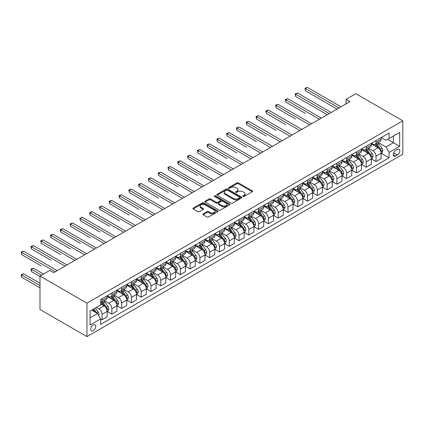 <?xml version="1.0" encoding="UTF-8"?>
<svg xmlns="http://www.w3.org/2000/svg" width="424" height="424" viewBox="0 0 424 424"><rect width="100%" height="100%" fill="white"/><g stroke="black" fill="none" stroke-linecap="round" stroke-linejoin="round"><path stroke-width="0.64" d="M243.021 196.455A0.763 0.44 0 0 0 244.097 196.455L252.259 191.743A1.087 0.625 0 0 0 252.577 191.298A1.087 0.625 0 0 0 252.259 190.853L238.431 182.871A1.087 0.625 0 0 0 236.894 182.871L228.727 187.583A0.763 0.44 0 0 0 228.504 187.896A0.763 0.44 0 0 0 228.727 188.203A0.763 0.44 0 0 0 229.803 188.203L230.863 187.594A3.477 2.009 0 0 1 235.776 187.594L236.931 188.261A3.477 2.009 0 0 1 237.949 189.682A3.477 2.009 0 0 1 236.931 191.097L235.877 191.706A0.763 0.44 0 0 0 235.654 192.019A0.763 0.44 0 0 0 235.877 192.332A0.763 0.44 0 0 0 236.952 192.332L238.007 191.722A3.477 2.009 0 0 1 242.926 191.722L244.076 192.385A3.477 2.009 0 0 1 245.093 193.805A3.477 2.009 0 0 1 244.076 195.226L243.021 195.835A0.763 0.44 0 0 0 242.798 196.142A0.763 0.44 0 0 0 243.021 196.455L243.021 195.835M93.216 330.731A3.54 2.046 120 0 0 95.527 327.609A3.54 2.046 120 0 0 94.987 324.773A3.54 2.046 120 0 0 93.216 324.948A3.54 2.046 120 0 0 90.9 328.07A3.54 2.046 120 0 0 91.446 330.911A3.54 2.046 120 0 0 93.216 330.731M203.16 213.834A1.087 0.625 0 0 0 202.842 214.279A1.087 0.625 0 0 0 203.16 214.719L207.044 216.961A1.087 0.625 0 0 0 208.576 216.961L217.644 211.724A1.087 0.625 0 0 0 217.963 211.285A1.087 0.625 0 0 0 217.644 210.839L203.817 202.852A1.087 0.625 0 0 0 202.28 202.852L193.212 208.089A1.087 0.625 0 0 0 192.894 208.534A1.087 0.625 0 0 0 193.212 208.974L197.897 211.682A1.087 0.625 0 0 0 199.434 211.682L203.313 209.44A1.087 0.625 0 0 0 203.631 209A1.087 0.625 0 0 0 203.313 208.555L200.992 207.214A2.904 1.68 0 0 1 200.139 206.027A2.904 1.68 0 0 1 201.935 204.474A2.904 1.68 0 0 1 205.105 204.84L214.205 210.097A2.904 1.68 0 0 1 215.058 211.285A2.904 1.68 0 0 1 213.261 212.832A2.904 1.68 0 0 1 210.097 212.472L208.576 211.592A1.087 0.625 0 0 0 207.044 211.592L203.16 213.834L203.16 214.719M402.8 120.814L355.831 93.699L346.048 99.343L349.964 101.606L53.684 272.659L49.772 270.401L39.989 276.05L86.952 303.165L402.8 120.814L402.8 154.257L86.952 336.608L86.952 303.165M230.937 203.165A1.087 0.625 0 0 0 232.474 203.165L241.542 197.929A1.087 0.625 0 0 0 241.86 197.489A1.087 0.625 0 0 0 241.542 197.043L227.709 189.056A1.087 0.625 0 0 0 226.172 189.056L217.109 194.293A1.087 0.625 0 0 0 216.791 194.738A1.087 0.625 0 0 0 217.109 195.178L230.937 203.165M214.761 196.619A0.763 0.44 0 0 1 215.53 196.725L215.53 195.824L229.591 203.939A1.087 0.625 0 0 1 229.909 204.384A1.087 0.625 0 0 1 229.591 204.829L220.528 210.06A1.087 0.625 0 0 1 218.991 210.06L205.158 202.078L209.037 199.852L209.037 198.951L205.158 201.188A1.087 0.625 0 0 0 204.84 201.633A1.087 0.625 0 0 0 205.158 202.078L205.158 201.188M209.037 199.852A1.087 0.625 0 0 1 210.574 199.852L210.574 198.951A1.087 0.625 0 0 0 209.037 198.951M210.574 198.951L216.187 202.19A1.087 0.625 0 0 0 217.724 202.19L220.294 200.7A1.087 0.625 0 0 0 220.613 200.261A1.087 0.625 0 0 0 220.294 199.815L214.459 196.445A0.763 0.44 0 0 1 214.231 196.132A0.763 0.44 0 0 1 214.703 195.729A0.763 0.44 0 0 1 215.53 195.824M397.399 149.418L395.677 150.414A3.429 1.982 120 0 0 393.435 153.44A3.429 1.982 120 0 0 393.96 156.186A3.429 1.982 120 0 0 395.677 156.016L397.399 155.025A3.429 1.982 120 0 0 399.641 151.999A3.429 1.982 120 0 0 399.116 149.248A3.429 1.982 120 0 0 397.399 149.418M381.234 137.556L385.973 140.291L389.1 138.484L389.1 133.014L100.652 299.551L100.652 305.02L90.084 311.121L90.084 325.038L100.652 318.938L100.652 324.408L389.1 157.871L389.1 152.402L385.973 146.98L378.187 142.485M389.1 138.484L399.668 132.383L399.668 146.301L389.1 152.402M39.989 276.05L39.989 309.494L86.952 336.608M346.048 99.343L346.048 103.864M387.616 139.342L393.408 142.687L393.408 135.998L399.668 132.383M385.973 146.98L393.408 142.687L399.668 146.301M90.084 317.809L97.52 313.516L91.727 310.172M100.652 318.981L102.062 319.797L102.062 314.327A4.426 2.555 -120 0 0 98.93 308.905L96.423 307.458M102.062 319.797L107.15 316.861L107.15 311.391A4.426 2.555 -120 0 0 104.018 305.969L100.652 304.024M107.267 311.502L111.846 314.147L111.846 308.677A4.426 2.555 -120 0 0 108.714 303.255L104.219 300.658M111.846 314.147L116.934 311.211L116.934 305.741A4.426 2.555 -120 0 0 113.802 300.319L107.15 296.477M117.05 305.852L121.63 308.497L121.63 303.028A4.426 2.555 -120 0 0 118.497 297.606L114.003 295.009M121.63 308.497L126.718 305.561L126.718 300.091A4.426 2.555 -120 0 0 123.585 294.669L116.934 290.827M126.834 300.203L131.413 302.847L131.413 297.383A4.426 2.555 -120 0 0 128.281 291.956L123.787 289.364M131.413 302.847L136.502 299.911L136.502 294.442A4.426 2.555 -120 0 0 133.369 289.02L126.718 285.177M136.618 294.558L141.197 297.197L141.197 291.733A4.426 2.555 -120 0 0 138.065 286.306L133.571 283.714M141.197 297.197L146.285 294.261L146.285 288.792A4.426 2.555 -120 0 0 143.153 283.37L136.502 279.527M146.402 288.908L150.981 291.553L150.981 286.083A4.426 2.555 -120 0 0 147.854 280.661L143.354 278.065M150.981 291.553L156.069 288.611L156.069 283.147A4.426 2.555 -120 0 0 152.942 277.72L146.285 273.883M156.191 283.259L160.77 285.903L160.77 280.434A4.426 2.555 -120 0 0 157.638 275.012L153.143 272.415M160.77 285.903L165.858 282.962L165.858 277.497A4.426 2.555 -120 0 0 162.726 272.07L156.069 268.233M165.975 277.609L170.554 280.253L170.554 274.784A4.426 2.555 -120 0 0 167.422 269.362L162.927 266.765M170.554 280.253L175.642 277.317L175.642 271.848A4.426 2.555 -120 0 0 172.51 266.426L165.858 262.583M175.759 271.959L180.338 274.604L180.338 269.134A4.426 2.555 -120 0 0 177.206 263.712L172.711 261.115M180.338 274.604L185.426 271.667L185.426 266.198A4.426 2.555 -120 0 0 182.293 260.776L175.642 256.933M185.542 266.309L190.122 268.954L190.122 263.484A4.426 2.555 -120 0 0 186.989 258.062L182.495 255.465M190.122 268.954L195.21 266.018L195.21 260.548A4.426 2.555 -120 0 0 192.077 255.126L185.426 251.284M195.326 260.659L199.905 263.304L199.905 257.834A4.426 2.555 -120 0 0 196.773 252.413L192.279 249.816M199.905 263.304L204.993 260.368L204.993 254.898A4.426 2.555 -120 0 0 201.861 249.476L195.21 245.634M205.11 255.015L209.689 257.654L209.689 252.19A4.426 2.555 -120 0 0 206.562 246.763L202.062 244.171M209.689 257.654L214.777 254.718L214.777 249.248A4.426 2.555 -120 0 0 211.65 243.827L204.993 239.984M214.894 249.365L219.473 252.004L219.473 246.54A4.426 2.555 -120 0 0 216.346 241.113L211.846 238.521M219.473 252.004L224.561 249.068L224.561 243.599A4.426 2.555 -120 0 0 221.434 238.177L214.777 234.334M224.683 243.715L229.262 246.36L229.262 240.89A4.426 2.555 -120 0 0 226.13 235.468L221.635 232.871M229.262 246.36L234.35 243.418L234.35 237.954A4.426 2.555 -120 0 0 231.218 232.527L224.561 228.69M234.467 238.065L239.046 240.71L239.046 235.241A4.426 2.555 -120 0 0 235.914 229.819L231.419 227.222M239.046 240.71L244.134 237.774L244.134 232.304A4.426 2.555 -120 0 0 241.002 226.877L234.35 223.04M244.251 232.416L248.83 235.06L248.83 229.591A4.426 2.555 -120 0 0 245.697 224.169L241.203 221.572M248.83 235.06L253.918 232.124L253.918 226.655A4.426 2.555 -120 0 0 250.785 221.233L244.134 217.39M254.034 226.766L258.613 229.411L258.613 223.941A4.426 2.555 -120 0 0 255.481 218.519L250.987 215.922M258.613 229.411L263.702 226.474L263.702 221.005A4.426 2.555 -120 0 0 260.569 215.583L253.918 211.74M263.818 221.116L268.397 223.761L268.397 218.291A4.426 2.555 -120 0 0 265.265 212.869L260.771 210.272M268.397 223.761L273.485 220.825L273.485 215.355A4.426 2.555 -120 0 0 270.353 209.933L263.702 206.091M273.602 215.466L278.181 218.111L278.181 212.647A4.426 2.555 -120 0 0 275.054 207.219L270.554 204.628M278.181 218.111L283.269 215.175L283.269 209.705A4.426 2.555 -120 0 0 280.142 204.283L273.485 200.441M283.391 209.822L287.97 212.461L287.97 206.997A4.426 2.555 -120 0 0 284.838 201.57L280.344 198.978M287.97 212.461L293.058 209.525L293.058 204.055A4.426 2.555 -120 0 0 289.926 198.633L283.269 194.791M293.175 204.172L297.754 206.817L297.754 201.347A4.426 2.555 -120 0 0 294.622 195.925L290.127 193.328M297.754 206.817L302.842 203.875L302.842 198.411A4.426 2.555 -120 0 0 299.71 192.984L293.058 189.146M302.959 198.522L307.538 201.167L307.538 195.697A4.426 2.555 -120 0 0 304.406 190.275L299.911 187.678M307.538 201.167L312.626 198.225L312.626 192.761A4.426 2.555 -120 0 0 309.494 187.334L302.842 183.497M312.742 192.872L317.322 195.517L317.322 190.047A4.426 2.555 -120 0 0 314.189 184.626L309.695 182.029M317.322 195.517L322.41 192.581L322.41 187.111A4.426 2.555 -120 0 0 319.277 181.689L312.626 177.847M322.526 187.222L327.105 189.867L327.105 184.398A4.426 2.555 -120 0 0 323.973 178.976L319.479 176.379M327.105 189.867L332.193 186.931L332.193 181.461A4.426 2.555 -120 0 0 329.061 176.04L322.41 172.197M332.31 181.573L336.889 184.217L336.889 178.748A4.426 2.555 -120 0 0 333.762 173.326L329.262 170.729M336.889 184.217L341.977 181.281L341.977 175.812A4.426 2.555 -120 0 0 338.85 170.39L332.193 166.547M342.094 175.923L346.673 178.568L346.673 173.098A4.426 2.555 -120 0 0 343.546 167.676L339.046 165.079M346.673 178.568L351.761 175.631L351.761 170.162A4.426 2.555 -120 0 0 348.634 164.74L341.977 160.897M351.883 170.278L356.462 172.918L356.462 167.453A4.426 2.555 -120 0 0 353.33 162.026L348.835 159.435M356.462 172.918L361.55 169.982L361.55 164.512A4.426 2.555 -120 0 0 358.418 159.09L351.761 155.248M361.667 164.629L366.246 167.268L366.246 161.804A4.426 2.555 -120 0 0 363.114 156.377L358.619 153.785M366.246 167.268L371.334 164.332L371.334 158.862A4.426 2.555 -120 0 0 368.202 153.44L361.55 149.598M371.451 158.979L376.03 161.624L376.03 156.154A4.426 2.555 -120 0 0 372.897 150.732L368.403 148.135M376.03 161.624L381.118 158.682L381.118 153.218A4.426 2.555 -120 0 0 377.985 147.791L371.334 143.953M371.451 143.206L372.897 144.043A4.426 2.555 -120 0 0 375.113 144.261A4.426 2.555 -120 0 0 376.03 142.236L376.03 140.561M361.667 148.856L363.114 149.688A4.426 2.555 -120 0 0 365.329 149.911A4.426 2.555 -120 0 0 366.246 147.881L366.246 146.211M351.883 154.506L353.33 155.338A4.426 2.555 -120 0 0 355.545 155.56A4.426 2.555 -120 0 0 356.462 153.53L356.462 151.861M342.094 160.15L343.546 160.988A4.426 2.555 -120 0 0 345.756 161.21A4.426 2.555 -120 0 0 346.673 159.18L346.673 157.511M332.31 165.8L333.762 166.637A4.426 2.555 -120 0 0 335.972 166.855A4.426 2.555 -120 0 0 336.889 164.83L336.889 163.155M322.526 171.45L323.973 172.287A4.426 2.555 -120 0 0 326.189 172.504A4.426 2.555 -120 0 0 327.105 170.48L327.105 168.805M312.742 177.1L314.189 177.937A4.426 2.555 -120 0 0 316.405 178.154A4.426 2.555 -120 0 0 317.322 176.13L317.322 174.455M302.959 182.749L304.406 183.587A4.426 2.555 -120 0 0 306.621 183.804A4.426 2.555 -120 0 0 307.538 181.779L307.538 180.105M293.175 188.399L294.622 189.237A4.426 2.555 -120 0 0 296.837 189.454A4.426 2.555 -120 0 0 297.754 187.424L297.754 185.754M283.391 194.049L284.838 194.881A4.426 2.555 -120 0 0 287.053 195.104A4.426 2.555 -120 0 0 287.97 193.074L287.97 191.404M273.602 199.699L275.054 200.531A4.426 2.555 -120 0 0 277.264 200.753A4.426 2.555 -120 0 0 278.181 198.724L278.181 197.054M263.818 205.343L265.265 206.181A4.426 2.555 -120 0 0 267.48 206.403A4.426 2.555 -120 0 0 268.397 204.373L268.397 202.704M254.034 210.993L255.481 211.83A4.426 2.555 -120 0 0 257.697 212.048A4.426 2.555 -120 0 0 258.613 210.023L258.613 208.348M244.251 216.643L245.697 217.48A4.426 2.555 -120 0 0 247.913 217.698A4.426 2.555 -120 0 0 248.83 215.673L248.83 213.998M234.467 222.293L235.914 223.13A4.426 2.555 -120 0 0 238.129 223.347A4.426 2.555 -120 0 0 239.046 221.323L239.046 219.648M224.683 227.942L226.13 228.78A4.426 2.555 -120 0 0 228.345 228.997A4.426 2.555 -120 0 0 229.262 226.973L229.262 225.298M214.894 233.592L216.346 234.424A4.426 2.555 -120 0 0 218.556 234.647A4.426 2.555 -120 0 0 219.473 232.617L219.473 230.948M205.11 239.242L206.562 240.074A4.426 2.555 -120 0 0 208.772 240.297A4.426 2.555 -120 0 0 209.689 238.267L209.689 236.597M195.326 244.887L196.773 245.724A4.426 2.555 -120 0 0 198.989 245.947A4.426 2.555 -120 0 0 199.905 243.917L199.905 242.247M185.542 250.536L186.989 251.374A4.426 2.555 -120 0 0 189.205 251.591A4.426 2.555 -120 0 0 190.122 249.566L190.122 247.892M175.759 256.186L177.206 257.024A4.426 2.555 -120 0 0 179.421 257.241A4.426 2.555 -120 0 0 180.338 255.216L180.338 253.541M165.975 261.836L167.422 262.673A4.426 2.555 -120 0 0 169.637 262.891A4.426 2.555 -120 0 0 170.554 260.866L170.554 259.191M156.191 267.486L157.638 268.323A4.426 2.555 -120 0 0 159.853 268.54A4.426 2.555 -120 0 0 160.77 266.516L160.77 264.841M146.402 273.136L147.854 273.973A4.426 2.555 -120 0 0 150.064 274.19A4.426 2.555 -120 0 0 150.981 272.16L150.981 270.491M136.618 278.785L138.065 279.617A4.426 2.555 -120 0 0 140.28 279.84A4.426 2.555 -120 0 0 141.197 277.81L141.197 276.141M126.834 284.435L128.281 285.267A4.426 2.555 -120 0 0 130.497 285.49A4.426 2.555 -120 0 0 131.413 283.46L131.413 281.79M117.05 290.08L118.497 290.917A4.426 2.555 -120 0 0 120.713 291.14A4.426 2.555 -120 0 0 121.63 289.11L121.63 287.44M107.267 295.729L108.714 296.567A4.426 2.555 -120 0 0 110.929 296.784A4.426 2.555 -120 0 0 111.846 294.76L111.846 293.085M381.234 153.329L389.1 157.871M375.113 144.261L380.201 141.325A4.426 2.555 -120 0 0 381.118 139.295L381.118 137.625M365.329 149.911L370.417 146.974A4.426 2.555 -120 0 0 371.334 144.944L371.334 143.275M355.545 155.56L360.633 152.619A4.426 2.555 -120 0 0 361.55 150.594L361.55 148.919M345.756 161.21L350.844 158.269A4.426 2.555 -120 0 0 351.761 156.244L351.761 154.569M335.972 166.855L341.06 163.918A4.426 2.555 -120 0 0 341.977 161.894L341.977 160.219M326.189 172.504L331.276 169.568A4.426 2.555 -120 0 0 332.193 167.544L332.193 165.869M316.405 178.154L321.493 175.218A4.426 2.555 -120 0 0 322.41 173.188L322.41 171.519M306.621 183.804L311.709 180.868A4.426 2.555 -120 0 0 312.626 178.838L312.626 177.168M296.837 189.454L301.925 186.518A4.426 2.555 -120 0 0 302.842 184.488L302.842 182.818M287.053 195.104L292.141 192.167A4.426 2.555 -120 0 0 293.058 190.138L293.058 188.468M277.264 200.753L282.352 197.812A4.426 2.555 -120 0 0 283.269 195.787L283.269 194.113M267.48 206.403L272.568 203.462A4.426 2.555 -120 0 0 273.485 201.437L273.485 199.762M257.697 212.048L262.785 209.112A4.426 2.555 -120 0 0 263.702 207.087L263.702 205.412M247.913 217.698L253.001 214.761A4.426 2.555 -120 0 0 253.918 212.737L253.918 211.062M238.129 223.347L243.217 220.411A4.426 2.555 -120 0 0 244.134 218.381L244.134 216.712M228.345 228.997L233.433 226.061A4.426 2.555 -120 0 0 234.35 224.031L234.35 222.362M218.556 234.647L223.644 231.711A4.426 2.555 -120 0 0 224.561 229.681L224.561 228.011M208.772 240.297L213.86 237.355A4.426 2.555 -120 0 0 214.777 235.331L214.777 233.656M198.989 245.947L204.077 243.005A4.426 2.555 -120 0 0 204.993 240.98L204.993 239.306M189.205 251.591L194.293 248.655A4.426 2.555 -120 0 0 195.21 246.63L195.21 244.955M179.421 257.241L184.509 254.305A4.426 2.555 -120 0 0 185.426 252.28L185.426 250.605M169.637 262.891L174.725 259.954A4.426 2.555 -120 0 0 175.642 257.925L175.642 256.255M159.853 268.54L164.941 265.604A4.426 2.555 -120 0 0 165.858 263.574L165.858 261.905M150.064 274.19L155.152 271.254A4.426 2.555 -120 0 0 156.069 269.224L156.069 267.555M140.28 279.84L145.368 276.904A4.426 2.555 -120 0 0 146.285 274.874L146.285 273.204M130.497 285.49L135.585 282.548A4.426 2.555 -120 0 0 136.502 280.524L136.502 278.849M120.713 291.14L125.801 288.198A4.426 2.555 -120 0 0 126.718 286.174L126.718 284.499M110.929 296.784L116.017 293.848A4.426 2.555 -120 0 0 116.934 291.823L116.934 290.149M100.652 302.614A4.426 2.555 -120 0 0 101.145 302.434L106.233 299.498A4.426 2.555 -120 0 0 107.15 297.473L107.15 295.798M101.145 302.434A4.426 2.555 -120 0 0 102.062 300.409L102.062 298.735M97.52 313.516L100.652 318.938M243.323 196.561L244.076 196.127A3.477 2.009 0 0 0 245.093 194.706L245.093 193.805M237.949 189.682L237.949 190.583A3.477 2.009 0 0 1 236.931 192.003L236.179 192.438M252.259 190.853L252.259 191.743L238.431 183.772A1.087 0.625 0 0 0 236.894 183.772L229.034 188.314M241.526 197.939L227.709 189.963A1.087 0.625 0 0 0 226.172 189.963L217.12 195.188M239.618 197.796A0.763 0.44 0 0 0 239.841 197.489A0.763 0.44 0 0 0 239.618 197.176L227.481 190.169A0.763 0.44 0 0 0 226.405 190.169L225.292 190.811A3.477 2.009 0 0 0 224.269 192.231A3.477 2.009 0 0 0 225.292 193.651L233.587 198.443A3.477 2.009 0 0 0 238.505 198.443L239.618 197.796L239.618 198.702A0.763 0.44 0 0 0 239.841 198.39L239.841 197.489M224.269 192.231L224.269 193.132A3.477 2.009 0 0 0 225.292 194.552L225.292 193.651M239.618 198.702L238.505 199.344A3.477 2.009 0 0 1 233.587 199.344L225.292 194.552M210.574 199.852L216.187 203.091A1.087 0.625 0 0 0 217.724 203.091L220.294 201.607A1.087 0.625 0 0 0 220.613 201.162L220.613 200.261M215.53 196.725L229.58 204.834M222.006 205.55A2.904 1.68 0 0 0 225.176 205.91A2.904 1.68 0 0 0 226.967 204.363A2.904 1.68 0 0 0 226.114 203.176L222.907 201.326A1.087 0.625 0 0 0 221.37 201.326L218.8 202.81A1.087 0.625 0 0 0 218.482 203.255A1.087 0.625 0 0 0 218.8 203.695L222.006 205.55L222.006 206.451A2.904 1.68 0 0 0 225.176 206.817A2.904 1.68 0 0 0 226.967 205.264L226.967 204.363M218.482 203.255L218.482 204.156A1.087 0.625 0 0 0 218.8 204.601L218.8 203.695M222.006 206.451L218.8 204.601M215.058 211.285L215.058 212.186A2.904 1.68 0 0 1 213.261 213.738A2.904 1.68 0 0 1 210.097 213.373L208.576 212.498A1.087 0.625 0 0 0 207.044 212.498L203.176 214.73M200.139 206.027L200.139 206.928A2.904 1.68 0 0 0 200.992 208.115L200.992 207.214M203.303 209.451L200.992 208.115M217.629 211.735L203.817 203.758A1.087 0.625 0 0 0 202.28 203.758L193.227 208.984M381.118 153.398L382.056 152.852L382.84 150.594A2.936 1.696 -120 0 0 381.902 148.098L378.706 143.826A8.469 4.892 -120 0 0 377.779 142.718M374.599 145.835A8.469 4.892 -120 0 0 372.866 144.022M380.847 151.601L381.256 150.721A2.936 1.696 -120 0 0 380.418 148.957L377.217 144.685A8.469 4.892 -120 0 0 376.295 143.577M375.505 144.033A7.028 4.06 60 0 1 376.66 145.347L379.363 148.957M305.386 113.378L285.813 102.078L285.813 99.82L287.774 98.691L321.392 118.1M375.351 144.123A8.469 4.892 60 0 1 376.279 145.225L378.404 148.066M339.004 107.935L305.386 88.521L307.342 87.392L340.96 106.8M337.048 109.063L305.386 90.784L305.386 88.521L304.951 88.272L307.342 87.392M305.386 90.784L304.951 88.272M371.334 159.048L372.272 158.502L373.056 156.244A2.936 1.696 -120 0 0 372.118 153.748L368.922 149.476A8.469 4.892 -120 0 0 367.995 148.368M364.815 151.485A8.469 4.892 -120 0 0 363.082 149.672M371.064 157.251L371.472 156.366A2.936 1.696 -120 0 0 370.629 154.606L367.433 150.334A8.469 4.892 -120 0 0 366.511 149.227M365.721 149.683A7.028 4.06 60 0 1 366.877 150.997L369.58 154.606M295.602 119.027L276.029 107.728L276.029 105.47L277.985 104.341L311.608 123.75M365.567 149.773A8.469 4.892 60 0 1 366.495 150.875L368.62 153.716M361.55 164.692L362.488 164.152L363.267 161.894A2.936 1.696 -120 0 0 362.334 159.392L359.133 155.126A8.469 4.892 -120 0 0 358.211 154.018M355.031 157.134A8.469 4.892 -120 0 0 353.298 155.322M361.28 162.896L361.688 162.016A2.936 1.696 -120 0 0 360.845 160.251L357.649 155.984A8.469 4.892 -120 0 0 356.722 154.877M355.937 155.332A7.028 4.06 60 0 1 357.088 156.642L359.796 160.256M285.813 124.677L266.246 113.378L266.246 111.12L268.201 109.991L301.824 129.4M355.784 155.417A8.469 4.892 60 0 1 356.711 156.525L358.837 159.366M351.761 170.342L352.704 169.801L353.484 167.544A2.936 1.696 -120 0 0 352.551 165.042L349.349 160.776A8.469 4.892 -120 0 0 348.427 159.668M345.247 162.784A8.469 4.892 -120 0 0 343.514 160.972M351.496 168.545L351.904 167.666A2.936 1.696 -120 0 0 351.061 165.901L347.866 161.634A8.469 4.892 -120 0 0 346.938 160.526M346.154 160.982A7.028 4.06 60 0 1 347.304 162.291L350.012 165.906M276.029 130.327L256.462 119.027L256.462 116.77L258.417 115.635L292.041 135.049M346 161.067A8.469 4.892 60 0 1 346.922 162.175L349.053 165.016M329.22 113.579L295.602 94.17L297.558 93.042L331.176 112.45M327.264 114.713L295.602 96.428L295.602 94.17L295.168 93.921L297.558 93.042M295.602 96.428L295.168 93.921M319.436 119.229L285.384 99.571L287.774 98.691M285.813 102.078L285.384 99.571M309.653 124.879L275.6 105.221L277.985 104.341M276.029 107.728L275.6 105.221M341.977 175.992L342.921 175.451L343.7 173.188A2.936 1.696 -120 0 0 342.767 170.692L339.566 166.425A8.469 4.892 -120 0 0 338.644 165.318M335.464 168.434A8.469 4.892 -120 0 0 333.725 166.621M341.712 174.195L342.115 173.315A2.936 1.696 -120 0 0 341.278 171.55L338.076 167.284A8.469 4.892 -120 0 0 337.154 166.176M336.365 166.632A7.028 4.06 60 0 1 337.52 167.941L340.228 171.556M266.246 135.977L246.678 124.677L246.678 122.414L248.634 121.285L282.251 140.699M336.216 166.717A8.469 4.892 60 0 1 337.138 167.825L339.264 170.66M299.863 130.528L265.816 110.871L268.201 109.991M266.246 113.378L265.816 110.871M332.193 181.642L333.132 181.101L333.916 178.838A2.936 1.696 -120 0 0 332.978 176.342L329.782 172.07A8.469 4.892 -120 0 0 328.86 170.967M325.674 174.084A8.469 4.892 -120 0 0 323.941 172.266M331.928 179.845L332.331 178.965A2.936 1.696 -120 0 0 331.494 177.2L328.293 172.928A8.469 4.892 -120 0 0 327.37 171.826M326.581 172.282A7.028 4.06 60 0 1 327.736 173.591L330.444 177.206M256.462 141.621L236.894 130.327L236.894 128.064L238.85 126.935L272.468 146.344M326.432 172.367A8.469 4.892 60 0 1 327.355 173.474L329.48 176.31M322.41 187.291L323.348 186.751L324.132 184.488A2.936 1.696 -120 0 0 323.194 181.991L319.998 177.72A8.469 4.892 -120 0 0 319.071 176.617M315.891 179.734A8.469 4.892 -120 0 0 314.158 177.916M322.145 185.495L322.547 184.615A2.936 1.696 -120 0 0 321.71 182.85L318.509 178.578A8.469 4.892 -120 0 0 317.587 177.476M316.797 177.926A7.028 4.06 60 0 1 317.952 179.241L320.661 182.855M246.678 147.271L227.105 135.977L227.105 133.714L229.066 132.585L262.684 151.993M316.649 178.016A8.469 4.892 60 0 1 317.571 179.124L319.696 181.96M312.626 192.941L313.564 192.395L314.348 190.138A2.936 1.696 -120 0 0 313.41 187.641L310.214 183.369A8.469 4.892 -120 0 0 309.287 182.262M306.107 185.383A8.469 4.892 -120 0 0 304.374 183.566M312.356 191.144L312.764 190.265A2.936 1.696 -120 0 0 311.921 188.5L308.725 184.228A8.469 4.892 -120 0 0 307.803 183.12M307.013 183.576A7.028 4.06 60 0 1 308.169 184.891L310.871 188.5M236.894 152.921L217.321 141.621L217.321 139.363L219.282 138.235L252.9 157.643M306.859 183.666A8.469 4.892 60 0 1 307.787 184.774L309.912 187.609M302.842 198.591L303.78 198.045L304.565 195.787A2.936 1.696 -120 0 0 303.626 193.291L300.425 189.019A8.469 4.892 -120 0 0 299.503 187.912M296.323 191.028A8.469 4.892 -120 0 0 294.59 189.215M302.572 196.794L302.98 195.915A2.936 1.696 -120 0 0 302.137 194.15L298.941 189.878A8.469 4.892 -120 0 0 298.014 188.77M297.229 189.226A7.028 4.06 60 0 1 298.385 190.54L301.088 194.15M227.105 158.571L207.537 147.271L207.537 145.013L209.493 143.884L243.116 163.293M297.076 189.316A8.469 4.892 60 0 1 298.003 190.418L300.128 193.259M293.058 204.241L293.996 203.695L294.775 201.437A2.936 1.696 -120 0 0 293.843 198.936L290.641 194.669A8.469 4.892 -120 0 0 289.719 193.561M286.539 196.678A8.469 4.892 -120 0 0 284.806 194.865M292.788 202.444L293.196 201.559A2.936 1.696 -120 0 0 292.353 199.794L289.157 195.528A8.469 4.892 -120 0 0 288.23 194.42M287.446 194.876A7.028 4.06 60 0 1 288.596 196.185L291.304 199.799M217.321 164.221L197.754 152.921L197.754 150.663L199.709 149.534L233.333 168.943M287.292 194.961A8.469 4.892 60 0 1 288.214 196.068L290.345 198.909M290.08 136.178L256.032 116.52L258.417 115.635M256.462 119.027L256.032 116.52M280.296 141.828L246.249 122.17L248.634 121.285M246.678 124.677L246.249 122.17M270.512 147.478L236.459 127.815L238.85 126.935M236.894 130.327L236.459 127.815M260.728 153.122L226.676 133.465L229.066 132.585M227.105 135.977L226.676 133.465M250.944 158.772L216.892 139.114L219.282 138.235M217.321 141.621L216.892 139.114M283.269 209.885L284.213 209.345L284.992 207.087A2.936 1.696 -120 0 0 284.059 204.585L280.858 200.319A8.469 4.892 -120 0 0 279.935 199.211M276.755 202.328A8.469 4.892 -120 0 0 275.022 200.515M283.004 208.089L283.407 207.209A2.936 1.696 -120 0 0 282.57 205.444L279.374 201.177A8.469 4.892 -120 0 0 278.446 200.07M277.662 200.526A7.028 4.06 60 0 1 278.812 201.835L281.52 205.449M207.537 169.87L187.97 158.571L187.97 156.313L189.926 155.179L223.543 174.593M277.508 200.61A8.469 4.892 60 0 1 278.43 201.718L280.556 204.559M241.161 164.422L207.108 144.764L209.493 143.884M207.537 147.271L207.108 144.764M273.485 215.535L274.423 214.994L275.208 212.737A2.936 1.696 -120 0 0 274.27 210.235L271.074 205.969A8.469 4.892 -120 0 0 270.152 204.861M266.966 207.977A8.469 4.892 -120 0 0 265.233 206.165M273.22 213.738L273.623 212.859A2.936 1.696 -120 0 0 272.786 211.094L269.584 206.827A8.469 4.892 -120 0 0 268.662 205.72M267.873 206.175A7.028 4.06 60 0 1 269.028 207.484L271.736 211.099M197.754 175.52L178.186 164.221L178.186 161.963L180.142 160.828L213.76 180.242M267.724 206.26A8.469 4.892 60 0 1 268.646 207.368L270.772 210.209M231.372 170.072L197.324 150.414L199.709 149.534M197.754 152.921L197.324 150.414M263.702 221.185L264.64 220.644L265.424 218.381A2.936 1.696 -120 0 0 264.486 215.885L261.29 211.618A8.469 4.892 -120 0 0 260.363 210.511M257.183 213.627A8.469 4.892 -120 0 0 255.449 211.809M263.437 219.388L263.839 218.508A2.936 1.696 -120 0 0 263.002 216.744L259.801 212.477A8.469 4.892 -120 0 0 258.879 211.369M258.089 211.825A7.028 4.06 60 0 1 259.244 213.134L261.952 216.749M187.97 181.17L168.402 169.87L168.402 167.607L170.358 166.478L203.976 185.892M257.94 211.91A8.469 4.892 60 0 1 258.863 213.018L260.988 215.853M221.588 175.722L187.541 156.064L189.926 155.179M187.97 158.571L187.541 156.064M253.918 226.835L254.856 226.294L255.64 224.031A2.936 1.696 -120 0 0 254.702 221.535L251.506 217.263A8.469 4.892 -120 0 0 250.579 216.161M247.399 219.277A8.469 4.892 -120 0 0 245.666 217.459M253.647 225.038L254.056 224.158A2.936 1.696 -120 0 0 253.218 222.393L250.017 218.122A8.469 4.892 -120 0 0 249.095 217.019M248.305 217.47A7.028 4.06 60 0 1 249.46 218.784L252.163 222.399M178.186 186.814L158.613 175.52L158.613 173.257L160.574 172.128L194.192 191.537M248.151 217.56A8.469 4.892 60 0 1 249.079 218.667L251.204 221.503M211.804 181.371L177.751 161.714L180.142 160.828M178.186 164.221L177.751 161.714M244.134 232.484L245.072 231.944L245.856 229.681A2.936 1.696 -120 0 0 244.918 227.184L241.722 222.913A8.469 4.892 -120 0 0 240.795 221.805M237.615 224.927A8.469 4.892 -120 0 0 235.882 223.109M243.864 230.688L244.272 229.808A2.936 1.696 -120 0 0 243.429 228.043L240.233 223.771A8.469 4.892 -120 0 0 239.311 222.664M238.521 223.119A7.028 4.06 60 0 1 239.677 224.434L242.38 228.048M168.402 192.464L148.829 181.165L148.829 178.907L150.785 177.778L184.408 197.187M238.368 223.209A8.469 4.892 60 0 1 239.295 224.317L241.42 227.153M202.02 187.021L167.968 167.358L170.358 166.478M168.402 169.87L167.968 167.358M234.35 238.134L235.288 237.588L236.067 235.331A2.936 1.696 -120 0 0 235.135 232.834L231.933 228.562A8.469 4.892 -120 0 0 231.011 227.455M227.831 230.571A8.469 4.892 -120 0 0 226.098 228.759M234.08 236.338L234.488 235.458A2.936 1.696 -120 0 0 233.645 233.693L230.449 229.421A8.469 4.892 -120 0 0 229.522 228.313M228.737 228.769A7.028 4.06 60 0 1 229.888 230.084L232.596 233.693M158.613 198.114L139.046 186.814L139.046 184.557L141.001 183.428L174.624 202.836M228.584 228.859A8.469 4.892 60 0 1 229.511 229.962L231.637 232.803M192.236 192.671L158.184 173.008L160.574 172.128M158.613 175.52L158.184 173.008M224.561 243.784L225.504 243.238L226.284 240.98A2.936 1.696 -120 0 0 225.351 238.484L222.149 234.212A8.469 4.892 -120 0 0 221.227 233.105M218.047 236.221A8.469 4.892 -120 0 0 216.314 234.408M224.296 241.987L224.704 241.102A2.936 1.696 -120 0 0 223.861 239.343L220.666 235.071A8.469 4.892 -120 0 0 219.738 233.963M218.954 234.419A7.028 4.06 60 0 1 220.104 235.733L222.812 239.343M148.829 203.764L129.262 192.464L129.262 190.206L131.217 189.078L164.841 208.486M218.8 234.509A8.469 4.892 60 0 1 219.722 235.612L221.853 238.452M214.777 249.429L215.721 248.888L216.5 246.63A2.936 1.696 -120 0 0 215.567 244.129L212.366 239.862A8.469 4.892 -120 0 0 211.444 238.754M208.263 241.871A8.469 4.892 -120 0 0 206.525 240.058M214.512 247.632L214.915 246.752A2.936 1.696 -120 0 0 214.078 244.987L210.876 240.721A8.469 4.892 -120 0 0 209.954 239.613M209.165 240.069A7.028 4.06 60 0 1 210.32 241.378L213.028 244.993M139.046 209.414L119.478 198.114L119.478 195.856L121.434 194.727L155.052 214.136M209.016 240.154A8.469 4.892 60 0 1 209.938 241.261L212.064 244.102M204.993 255.078L205.932 254.538L206.716 252.28A2.936 1.696 -120 0 0 205.778 249.778L202.582 245.512A8.469 4.892 -120 0 0 201.66 244.404M198.474 247.521A8.469 4.892 -120 0 0 196.741 245.708M204.728 253.282L205.131 252.402A2.936 1.696 -120 0 0 204.294 250.637L201.093 246.371A8.469 4.892 -120 0 0 200.17 245.263M199.381 245.719A7.028 4.06 60 0 1 200.536 247.028L203.244 250.642M129.262 215.063L109.694 203.764L109.694 201.506L111.65 200.372L145.268 219.786M199.232 245.803A8.469 4.892 60 0 1 200.154 246.911L202.28 249.752M195.21 260.728L196.148 260.188L196.932 257.925A2.936 1.696 -120 0 0 195.994 255.428L192.798 251.162A8.469 4.892 -120 0 0 191.871 250.054M188.691 253.17A8.469 4.892 -120 0 0 186.958 251.358M194.945 258.932L195.347 258.052A2.936 1.696 -120 0 0 194.51 256.287L191.309 252.02A8.469 4.892 -120 0 0 190.387 250.913M189.597 251.368A7.028 4.06 60 0 1 190.752 252.678L193.461 256.292M119.478 220.713L99.905 209.414L99.905 207.151L101.866 206.022L135.484 225.436M189.448 251.453A8.469 4.892 60 0 1 190.371 252.561L192.496 255.396M185.426 266.378L186.364 265.837L187.148 263.574A2.936 1.696 -120 0 0 186.21 261.078L183.014 256.806A8.469 4.892 -120 0 0 182.087 255.704M178.907 258.82A8.469 4.892 -120 0 0 177.174 257.002M185.156 264.581L185.564 263.702A2.936 1.696 -120 0 0 184.721 261.937L181.525 257.665A8.469 4.892 -120 0 0 180.603 256.562M179.813 257.018A7.028 4.06 60 0 1 180.969 258.327L183.672 261.942M109.694 226.358L90.121 215.063L90.121 212.8L92.082 211.671L125.7 231.08M179.659 257.103A8.469 4.892 60 0 1 180.587 258.211L182.712 261.046M175.642 272.028L176.58 271.487L177.364 269.224A2.936 1.696 -120 0 0 176.426 266.728L173.225 262.456A8.469 4.892 -120 0 0 172.303 261.354M169.123 264.47A8.469 4.892 -120 0 0 167.39 262.652M175.372 270.231L175.78 269.351A2.936 1.696 -120 0 0 174.937 267.586L171.741 263.315A8.469 4.892 -120 0 0 170.814 262.212M170.029 262.663A7.028 4.06 60 0 1 171.185 263.977L173.888 267.592M99.905 232.008L80.337 220.713L80.337 218.45L82.293 217.321L115.916 236.73M169.876 262.753A8.469 4.892 60 0 1 170.803 263.861L172.928 266.696M165.858 277.678L166.796 277.132L167.575 274.874A2.936 1.696 -120 0 0 166.643 272.378L163.441 268.106A8.469 4.892 -120 0 0 162.519 266.998M159.339 270.12A8.469 4.892 -120 0 0 157.606 268.302M165.588 275.881L165.996 275.001A2.936 1.696 -120 0 0 165.153 273.236L161.957 268.964A8.469 4.892 -120 0 0 161.03 267.857M160.246 268.312A7.028 4.06 60 0 1 161.396 269.627L164.104 273.236M90.121 237.657L70.554 226.358L70.554 224.1L72.509 222.971L106.133 242.38M160.092 268.403A8.469 4.892 60 0 1 161.014 269.51L163.145 272.346M156.069 283.327L157.013 282.781L157.792 280.524A2.936 1.696 -120 0 0 156.859 278.027L153.658 273.756A8.469 4.892 -120 0 0 152.735 272.648M149.555 275.764A8.469 4.892 -120 0 0 147.822 273.952M155.804 281.531L156.207 280.651A2.936 1.696 -120 0 0 155.369 278.886L152.174 274.614A8.469 4.892 -120 0 0 151.246 273.507M150.462 273.962A7.028 4.06 60 0 1 151.612 275.277L154.32 278.886M80.337 243.307L60.77 232.008L60.77 229.75L62.725 228.621L96.343 248.029M150.308 274.052A8.469 4.892 60 0 1 151.23 275.155L153.356 277.996M146.285 288.977L147.223 288.431L148.008 286.174A2.936 1.696 -120 0 0 147.07 283.672L143.874 279.405A8.469 4.892 -120 0 0 142.952 278.298M139.766 281.414A8.469 4.892 -120 0 0 138.033 279.601M146.02 287.181L146.423 286.295A2.936 1.696 -120 0 0 145.586 284.536L142.385 280.264A8.469 4.892 -120 0 0 141.462 279.156M140.673 279.612A7.028 4.06 60 0 1 141.828 280.926L144.536 284.536M70.554 248.957L50.986 237.657L50.986 235.399L52.942 234.271L86.56 253.679M140.524 279.697A8.469 4.892 60 0 1 141.446 280.805L143.572 283.645M136.502 294.622L137.44 294.081L138.224 291.823A2.936 1.696 -120 0 0 137.286 289.322L134.09 285.055A8.469 4.892 -120 0 0 133.162 283.947M129.983 287.064A8.469 4.892 -120 0 0 128.249 285.251M136.237 292.825L136.639 291.945A2.936 1.696 -120 0 0 135.802 290.18L132.601 285.914A8.469 4.892 -120 0 0 131.679 284.806M130.889 285.262A7.028 4.06 60 0 1 132.044 286.571L134.752 290.186M60.77 254.607L41.202 243.307L41.202 241.049L43.158 239.915L76.776 259.329M130.74 285.347A8.469 4.892 60 0 1 131.663 286.454L133.788 289.295M126.718 300.272L127.656 299.731L128.44 297.473A2.936 1.696 -120 0 0 127.502 294.971L124.306 290.705A8.469 4.892 -120 0 0 123.379 289.597M120.199 292.714A8.469 4.892 -120 0 0 118.466 290.901M126.447 298.475L126.856 297.595A2.936 1.696 -120 0 0 126.018 295.83L122.817 291.564A8.469 4.892 -120 0 0 121.895 290.456M121.105 290.912A7.028 4.06 60 0 1 122.26 292.221L124.963 295.835M50.986 260.257L31.413 248.957L31.413 246.699L33.374 245.565L66.992 264.979M120.951 290.996A8.469 4.892 60 0 1 121.879 292.104L124.004 294.945M116.934 305.921L117.872 305.381L118.656 303.118A2.936 1.696 -120 0 0 117.718 300.621L114.522 296.355A8.469 4.892 -120 0 0 113.595 295.247M110.415 298.364A8.469 4.892 -120 0 0 108.682 296.546M116.664 304.125L117.072 303.245A2.936 1.696 -120 0 0 116.229 301.48L113.033 297.213A8.469 4.892 -120 0 0 112.111 296.106M111.321 296.561A7.028 4.06 60 0 1 112.477 297.871L115.18 301.485M41.202 265.906L21.629 254.607L21.629 252.344L23.585 251.215L57.208 270.629M111.168 296.646A8.469 4.892 60 0 1 112.095 297.754L114.22 300.589M107.15 311.571L108.088 311.031L108.867 308.767A2.936 1.696 -120 0 0 107.935 306.271L104.733 301.999A8.469 4.892 -120 0 0 103.811 300.897M106.88 309.774L107.288 308.895A2.936 1.696 -120 0 0 106.445 307.13L103.249 302.858A8.469 4.892 -120 0 0 102.322 301.756M101.537 302.206A7.028 4.06 60 0 1 102.688 303.52L105.396 307.135M43.508 274.015L33.374 268.164L31.413 269.293L31.413 271.551L39.989 276.501M101.384 302.296A8.469 4.892 60 0 1 102.311 303.404L104.437 306.239M31.413 271.551L30.984 269.044L41.552 275.144M30.984 269.044L33.374 268.164M98.697 315.546L99.084 314.417A2.936 1.696 -120 0 0 98.151 311.921L95.294 308.11M39.989 283.28L23.585 273.814L21.629 274.943L21.629 277.201L39.989 287.801M96.926 313.172A2.936 1.696 -120 0 0 96.661 312.779L93.81 308.969M93.073 309.393L95.124 312.133M92.867 309.509L94.61 311.831M21.629 277.201L21.2 274.694L39.989 285.538M21.2 274.694L23.585 273.814M182.453 198.315L148.4 178.658L150.785 177.778M148.829 181.165L148.4 178.658M172.663 203.965L138.616 184.308L141.001 183.428M139.046 186.814L138.616 184.308M162.88 209.615L128.832 189.957L131.217 189.078M129.262 192.464L128.832 189.957M153.096 215.265L119.049 195.607L121.434 194.727M119.478 198.114L119.049 195.607M143.312 220.915L109.26 201.257L111.65 200.372M109.694 203.764L109.26 201.257M133.528 226.564L99.476 206.907L101.866 206.022M99.905 209.414L99.476 206.907M123.744 232.214L89.692 212.551L92.082 211.671M90.121 215.063L89.692 212.551M113.961 237.859L79.908 218.201L82.293 217.321M80.337 220.713L79.908 218.201M104.172 243.508L70.124 223.851L72.509 222.971M70.554 226.358L70.124 223.851M94.388 249.158L60.34 229.501L62.725 228.621M60.77 232.008L60.34 229.501M84.604 254.808L50.551 235.15L52.942 234.271M50.986 237.657L50.551 235.15M74.82 260.458L40.768 240.8L43.158 239.915M41.202 243.307L40.768 240.8M65.036 266.108L30.984 246.45L33.374 245.565M31.413 248.957L30.984 246.45M55.253 271.757L21.2 252.095L23.585 251.215M21.629 254.607L21.2 252.095M98.93 308.905L104.018 305.969M108.714 303.255L113.802 300.319M118.497 297.606L123.585 294.669M128.281 291.956L133.369 289.02M138.065 286.306L143.153 283.37M147.854 280.661L152.942 277.72M157.638 275.012L162.726 272.07M167.422 269.362L172.51 266.426M177.206 263.712L182.293 260.776M186.989 258.062L192.077 255.126M196.773 252.413L201.861 249.476M206.562 246.763L211.65 243.827M216.346 241.113L221.434 238.177M226.13 235.468L231.218 232.527M235.914 229.819L241.002 226.877M245.697 224.169L250.785 221.233M255.481 218.519L260.569 215.583M265.265 212.869L270.353 209.933M275.054 207.219L280.142 204.283M284.838 201.57L289.926 198.633M294.622 195.925L299.71 192.984M304.406 190.275L309.494 187.334M314.189 184.626L319.277 181.689M323.973 178.976L329.061 176.04M333.762 173.326L338.85 170.39M343.546 167.676L348.634 164.74M353.33 162.026L358.418 159.09M363.114 156.377L368.202 153.44M372.897 150.732L377.985 147.791M376.03 142.236L381.118 139.295M376.03 156.154L381.118 153.218M366.246 161.804L371.334 158.862M366.246 147.881L371.334 144.944M356.462 167.453L361.55 164.512M356.462 153.53L361.55 150.594M346.673 173.098L351.761 170.162M346.673 159.18L351.761 156.244M336.889 178.748L341.977 175.812M336.889 164.83L341.977 161.894M327.105 184.398L332.193 181.461M327.105 170.48L332.193 167.544M317.322 190.047L322.41 187.111M317.322 176.13L322.41 173.188M307.538 195.697L312.626 192.761M307.538 181.779L312.626 178.838M297.754 201.347L302.842 198.411M297.754 187.424L302.842 184.488M287.97 206.997L293.058 204.055M287.97 193.074L293.058 190.138M278.181 212.647L283.269 209.705M278.181 198.724L283.269 195.787M268.397 218.291L273.485 215.355M268.397 204.373L273.485 201.437M258.613 223.941L263.702 221.005M258.613 210.023L263.702 207.087M248.83 229.591L253.918 226.655M248.83 215.673L253.918 212.737M239.046 235.241L244.134 232.304M239.046 221.323L244.134 218.381M229.262 240.89L234.35 237.954M229.262 226.973L234.35 224.031M219.473 246.54L224.561 243.599M219.473 232.617L224.561 229.681M209.689 252.19L214.777 249.248M209.689 238.267L214.777 235.331M199.905 257.834L204.993 254.898M199.905 243.917L204.993 240.98M190.122 263.484L195.21 260.548M190.122 249.566L195.21 246.63M180.338 269.134L185.426 266.198M180.338 255.216L185.426 252.28M170.554 274.784L175.642 271.848M170.554 260.866L175.642 257.925M160.77 280.434L165.858 277.497M160.77 266.516L165.858 263.574M150.981 286.083L156.069 283.147M150.981 272.16L156.069 269.224M141.197 291.733L146.285 288.792M141.197 277.81L146.285 274.874M131.413 297.383L136.502 294.442M131.413 283.46L136.502 280.524M121.63 303.028L126.718 300.091M121.63 289.11L126.718 286.174M111.846 308.677L116.934 305.741M111.846 294.76L116.934 291.823M102.062 314.327L107.15 311.391M102.062 300.409L107.15 297.473M393.647 152.857L397.399 155.025M393.249 154.617L395.677 156.016M244.076 196.127L244.076 195.226M235.877 192.332L235.877 191.706M236.931 192.003L236.931 191.097M228.727 188.203L228.727 187.583M236.894 183.772L236.894 182.871M238.431 183.772L238.431 182.871M217.109 195.178L217.109 194.293M226.172 189.963L226.172 189.056M227.709 189.963L227.709 189.056M241.542 197.929L241.542 197.043M233.587 199.344L233.587 198.443M238.505 199.344L238.505 198.443M216.187 203.091L216.187 202.19M217.724 203.091L217.724 202.19M220.294 201.607L220.294 200.7M229.591 204.829L229.591 203.939M207.044 212.498L207.044 211.592M208.576 212.498L208.576 211.592M210.097 213.373L210.097 212.472M203.313 209.44L203.313 208.555M193.212 208.974L193.212 208.089M202.28 203.758L202.28 202.852M203.817 203.758L203.817 202.852M217.644 211.724L217.644 210.839M380.9 151.76L382.819 150.653M377.217 144.685L378.706 143.826M374.911 146.015L376.279 145.225M380.418 148.957L381.902 148.098M380.185 150.101L381.256 150.721M371.111 157.41L373.035 156.302M367.433 150.334L368.922 149.476M365.128 151.665L366.495 150.875M370.629 154.606L372.118 153.748M370.401 155.751L371.472 156.366M361.328 163.06L363.251 161.947M357.649 155.984L359.133 155.126M355.344 157.315L356.711 156.525M360.845 160.251L362.334 159.392M360.612 161.401L361.688 162.016M351.544 168.71L353.468 167.597M347.866 161.634L349.349 160.776M345.555 162.964L346.922 162.175M351.061 165.901L352.551 165.042M350.828 167.045L351.904 167.666M341.76 174.354L343.684 173.246M338.076 167.284L339.566 166.425M335.771 168.614L337.138 167.825M341.278 171.55L342.767 170.692M341.044 172.695L342.115 173.315M331.976 180.004L333.895 178.896M328.293 172.928L329.782 172.07M325.987 174.264L327.355 173.474M331.494 177.2L332.978 176.342M331.261 178.345L332.331 178.965M322.192 185.654L324.111 184.546M318.509 178.578L319.998 177.72M316.203 179.914L317.571 179.124M321.71 182.85L323.194 181.991M321.477 183.995L322.547 184.615M312.409 191.304L314.327 190.196M308.725 184.228L310.214 183.369M306.42 185.558L307.787 184.774M311.921 188.5L313.41 187.641M311.693 189.645L312.764 190.265M302.619 196.953L304.543 195.846M298.941 189.878L300.425 189.019M296.636 191.208L298.003 190.418M302.137 194.15L303.626 193.291M301.904 195.294L302.98 195.915M292.836 202.603L294.76 201.495M289.157 195.528L290.641 194.669M286.852 196.858L288.214 196.068M292.353 199.794L293.843 198.936M292.12 200.944L293.196 201.559M283.052 208.253L284.976 207.14M279.374 201.177L280.858 200.319M277.063 202.508L278.43 201.718M282.57 205.444L284.059 204.585M282.336 206.589L283.407 207.209M273.268 213.903L275.187 212.79M269.584 206.827L271.074 205.969M267.279 208.157L268.646 207.368M272.786 211.094L274.27 210.235M272.553 212.239L273.623 212.859M263.484 219.547L265.403 218.44M259.801 212.477L261.29 211.618M257.495 213.807L258.863 213.018M263.002 216.744L264.486 215.885M262.769 217.888L263.839 218.508M253.7 225.197L255.619 224.089M250.017 218.122L251.506 217.263M247.711 219.457L249.079 218.667M253.218 222.393L254.702 221.535M252.985 223.538L254.056 224.158M243.911 230.847L245.835 229.739M240.233 223.771L241.722 222.913M237.928 225.107L239.295 224.317M243.429 228.043L244.918 227.184M243.201 229.188L244.272 229.808M234.127 236.497L236.051 235.389M230.449 229.421L231.933 228.562M228.144 230.751L229.511 229.962M233.645 233.693L235.135 232.834M233.412 234.838L234.488 235.458M224.344 242.146L226.268 241.039M220.666 235.071L222.149 234.212M218.355 236.401L219.722 235.612M223.861 239.343L225.351 238.484M223.628 240.488L224.704 241.102M214.56 247.796L216.484 246.683M210.876 240.721L212.366 239.862M208.571 242.051L209.938 241.261M214.078 244.987L215.567 244.129M213.844 246.137L214.915 246.752M204.776 253.446L206.695 252.333M201.093 246.371L202.582 245.512M198.787 247.701L200.154 246.911M204.294 250.637L205.778 249.778M204.061 251.782L205.131 252.402M194.992 259.096L196.911 257.983M191.309 252.02L192.798 251.162M189.003 253.351L190.371 252.561M194.51 256.287L195.994 255.428M194.277 257.432L195.347 258.052M185.209 264.74L187.127 263.633M181.525 257.665L183.014 256.806M179.22 259L180.587 258.211M184.721 261.937L186.21 261.078M184.493 263.081L185.564 263.702M175.419 270.39L177.343 269.282M171.741 263.315L173.225 262.456M169.436 264.65L170.803 263.861M174.937 267.586L176.426 266.728M174.704 268.731L175.78 269.351M165.636 276.04L167.559 274.932M161.957 268.964L163.441 268.106M159.652 270.295L161.014 269.51M165.153 273.236L166.643 272.378M164.92 274.381L165.996 275.001M155.852 281.69L157.776 280.582M152.174 274.614L153.658 273.756M149.863 275.945L151.23 275.155M155.369 278.886L156.859 278.027M155.136 280.031L156.207 280.651M146.068 287.339L147.987 286.232M142.385 280.264L143.874 279.405M140.079 281.594L141.446 280.805M145.586 284.536L147.07 283.672M145.353 285.681L146.423 286.295M136.284 292.989L138.203 291.876M132.601 285.914L134.09 285.055M130.295 287.244L131.663 286.454M135.802 290.18L137.286 289.322M135.569 291.325L136.639 291.945M126.5 298.639L128.419 297.526M122.817 291.564L124.306 290.705M120.511 292.894L121.879 292.104M126.018 295.83L127.502 294.971M125.785 296.975L126.856 297.595M116.711 304.284L118.635 303.176M113.033 297.213L114.522 296.355M110.728 298.544L112.095 297.754M116.229 301.48L117.718 300.621M116.001 302.625L117.072 303.245M106.928 309.933L108.851 308.826M103.249 302.858L104.733 301.999M100.944 304.194L102.311 303.404M106.445 307.13L107.935 306.271M106.212 308.274L107.288 308.895M98.32 314.905L99.068 314.476M96.661 312.779L98.151 311.921"/></g></svg>
